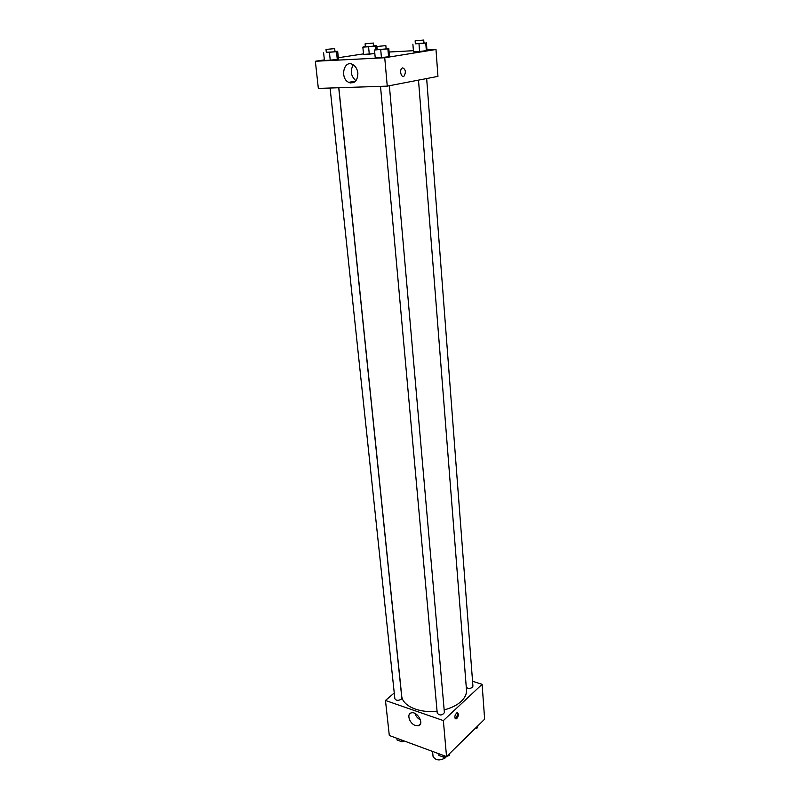<?xml version="1.0" encoding="UTF-8"?>
<svg xmlns="http://www.w3.org/2000/svg" width="800" height="800" viewBox="0 0 800 800"><rect width="100%" height="100%" fill="white"/><g stroke="black" fill="none" stroke-linecap="round" stroke-linejoin="round"><path stroke-width="1.2" d="M432.57 751.43L433.04 756.37C435.57 760.55 439.71 761.03 445.44 757.8L446.35 756.51L444.01 757.33L438.94 755.46L438.78 753.72M472.56 681.26L482.11 684.3L484.64 719.18L446.54 756.58L389.31 735.5L385.47 700.48L394.25 692.96M415.4 725.49C409.52 723.68 406.31 713.77 411.34 712.89C417.45 711.05 424.74 724.43 418.34 725.72L415.4 725.49M482.11 684.3L443.36 720.59L446.54 756.58M443.36 720.59L385.47 700.48M414.94 713.44C415.94 716.36 417.79 718.52 420.49 719.92M458.39 714.04C458.32 716.49 457.55 718.12 456.07 718.94C454.19 717.38 454.53 715.25 457.11 712.54L458.39 714.04M455.14 718.58C456.58 717.71 457.34 716.09 457.4 713.7L457.04 712.56M380.51 86.35L437.25 713.23C439.87 715.71 442.26 715.5 444.4 712.6L389.38 85.72M466.28 687.35C468.12 688.72 470.16 688.72 472.38 687.36L472.93 686.18L426.66 78.55M330.1 88.02L394.86 698.72C396.12 700.64 398.21 700.83 401.16 699.29L401.82 697.94L338.73 87.73M444.16 709.88C451.34 708.04 457.02 705.21 461.2 701.38C464.99 697.75 466.76 693.97 466.49 690.01L418.5 80.12M338.84 87.73L401.7 695.91C402.26 705.85 419.2 713.42 437.06 711.16M354.01 82.39L350.37 82.95M426.95 49.97L435.99 49.48L437.95 76.38L387.25 86.13L318.34 88.41L315.36 61.26L324.37 59.88M349.6 82.74L354.91 81.78M413.41 50.7L389.09 52.02M388.57 56.76L381.43 57.57L388.57 56.76L387.88 48.86L374.51 50L377.16 49.37M375.23 57.88L381.43 57.57L375.23 57.88L374.51 50M337.28 59.39L330.24 60.18L337.28 59.39L336.5 51.75L326.3 52.24M324.44 60.47L330.24 60.18L324.44 60.47L323.62 52.84M369.27 54.14L374.83 53.52L363.55 54.45L369.27 54.14L368.58 46.77L362.85 47.11L365.35 46.55M435.99 49.48L384.74 57.74L315.36 61.26M338.34 57.73L363.5 53.87M426.34 50.69L419.58 51.45L426.34 50.69L425.77 43.1L415.35 43.62M413.49 51.77L419.58 51.45L413.49 51.77L412.89 44.2M357.88 73.17C357.59 80.94 354.52 83.99 348.67 82.35C339.62 78.16 343.93 59.34 352.84 64.6C355.68 66.33 357.36 69.18 357.88 73.17M384.74 57.74L387.25 86.13M402.68 67.87C405.63 69.37 406.12 72.08 404.14 76C401.47 78.5 399.11 70.4 401.9 68.25L402.68 67.87M353.26 64.85C349.97 70.88 350.86 76.17 355.96 80.71M401.9 68.25C399.11 70.4 401.47 78.5 404.14 76C406.12 72.08 405.63 69.37 402.67 67.87M386.12 48.58L388.78 48.43L387.88 48.86M376.9 46.46L377.19 49.62L385.25 49.01L386.14 48.8L385.86 45.65L376.9 46.46L385.86 45.65M388.78 48.43L389.46 56.28M380.72 49.65L381.43 57.57M334.98 51.46L337.68 51.31L336.5 51.75M326 49.42L326.33 52.48L334.03 51.89L335 51.67L334.69 48.62L326 49.42L334.69 48.62M337.68 51.31L338.46 58.91M329.44 52.52L330.24 60.18M423.94 42.86L425.77 43.1M415.13 40.81L415.36 43.84L423.18 43.25L423.96 43.07L423.73 40.04L415.13 40.81L423.73 40.04M426.4 42.72L426.97 50.26M418.99 43.84L419.58 51.45M373.68 45.81L376.18 45.66L375.27 46.05L368.58 46.77M365.09 43.82L365.37 46.76L372.84 46.19L373.7 46L373.43 43.06L365.09 43.82L373.43 43.06M376.18 45.66L376.52 49.44M375.27 46.05L375.59 49.55M362.85 47.11L363.55 54.45M449.72 753.45L449.52 755.36L446.78 756.34M449.38 753.79L449.52 755.36M443.85 755.59L444.01 757.33M404.19 740.98L401.88 741.78L397.07 740L396.88 738.29M401.7 740.06L401.88 741.78M477.66 726.03L477.53 727.81L474.91 728.73M477.42 726.27L477.53 727.81M418.34 725.72L420.56 723.7M456.07 718.94L455.19 718.63M348.67 82.35L355.64 81.09"/></g></svg>
